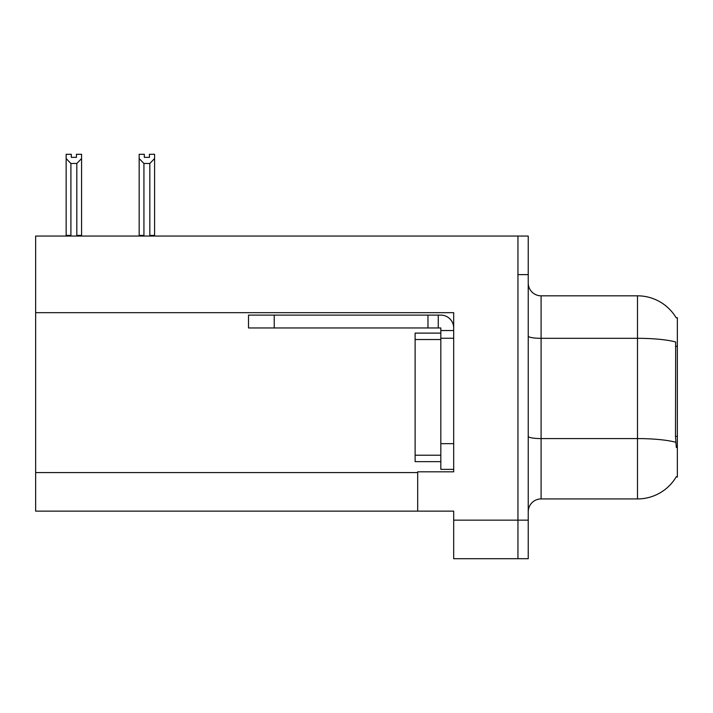 <?xml version="1.0" encoding="UTF-8"?>
<svg xmlns="http://www.w3.org/2000/svg" width="713" height="713" viewBox="0 0 713 713"><rect width="100%" height="100%" fill="white"/><g stroke="black" fill="none" stroke-linecap="round" stroke-linejoin="round"><path stroke-width="1.07" d="M35.65 312.668L453.682 312.668L453.682 471.81L417.684 471.81L417.684 511.141L35.65 511.141L35.65 236.056L517.95 236.056L517.95 558.707L453.682 558.707L453.682 520.142L517.95 520.142L517.95 558.707L528.235 558.707L528.235 520.142L517.95 520.142L517.95 274.621L528.235 274.621L528.235 520.142M417.684 511.141L453.682 511.141L453.682 520.142M676.182 317.838A44.99 44.99 0 0 0 637.502 295.824A44.99 44.99 0 0 1 676.182 317.838L677.35 317.677L677.35 477.077L676.316 476.694A44.99 44.99 0 0 1 637.502 498.931A44.99 44.99 0 0 0 676.084 477.077M528.235 511.782A12.852 12.852 0 0 1 541.096 498.931L637.502 498.931L637.502 295.824A44.99 44.99 0 0 1 676.084 317.677A44.99 44.99 0 0 0 637.502 295.824L541.096 295.824A12.852 12.852 0 0 1 528.235 282.972A12.852 12.852 0 0 0 541.096 295.824L541.096 498.931A12.852 12.852 0 0 0 528.235 511.782M676.316 447.514L675.487 436.338L675.674 341.99A44.99 7.816 180 0 0 637.502 338.319L541.096 338.319A12.852 2.228 -0 0 1 528.235 336.081M517.95 236.056L528.235 236.056L528.235 274.621M144.311 154.302L144.311 157.35L149.445 157.35L144.311 157.35M154.587 154.302L154.587 158.571L149.828 163.473L143.928 163.473L143.928 235.406L143.295 236.056M150.461 236.056L149.828 235.406L154.587 235.406L154.587 236.056L154.587 158.571M149.828 235.406L149.828 163.473M139.169 235.406L139.169 158.571L139.169 235.406L143.928 235.406M144.311 154.293L139.169 154.293L139.169 158.571L143.928 163.473M149.445 157.35L149.445 154.293L154.587 154.293M76.434 154.302L81.576 154.302L81.576 158.571L76.817 163.473L70.908 163.473L70.908 235.406L66.149 235.406L66.149 236.056M76.434 157.35L71.291 157.35L76.434 157.35L76.434 154.293M70.908 163.473L66.149 158.571L66.149 154.302L71.291 154.302L71.291 157.35M70.908 235.406L70.275 236.056M66.149 158.571L66.149 235.406M81.576 158.571L81.576 235.406L76.817 235.406L76.817 163.473M77.45 236.056L76.817 235.406M81.576 235.406L81.576 236.056M274.229 327.962L274.229 315.11L248.516 315.11L248.516 327.962L440.821 327.962L440.821 330.538L453.682 330.538M274.229 315.11L440.821 315.11A12.852 12.852 0 0 1 453.682 327.971M440.821 469.359L453.682 469.359L440.821 469.359L440.821 330.538M438.254 327.962L438.254 315.11M453.682 338.247L440.821 338.247L440.83 333.105L415.118 333.105L415.118 461.65L440.821 461.65M427.969 327.962L427.969 315.11M35.65 472.576L417.684 472.576M677.35 346.358L675.487 346.358M677.35 436.338L675.487 436.338M675.808 442.301A44.99 7.816 180 0 0 637.502 438.584L541.096 438.584A12.852 2.228 0 0 1 528.235 436.347M453.682 443.655L440.821 443.655M415.118 455.224L440.821 455.224M415.118 339.531L440.821 339.531"/></g></svg>
